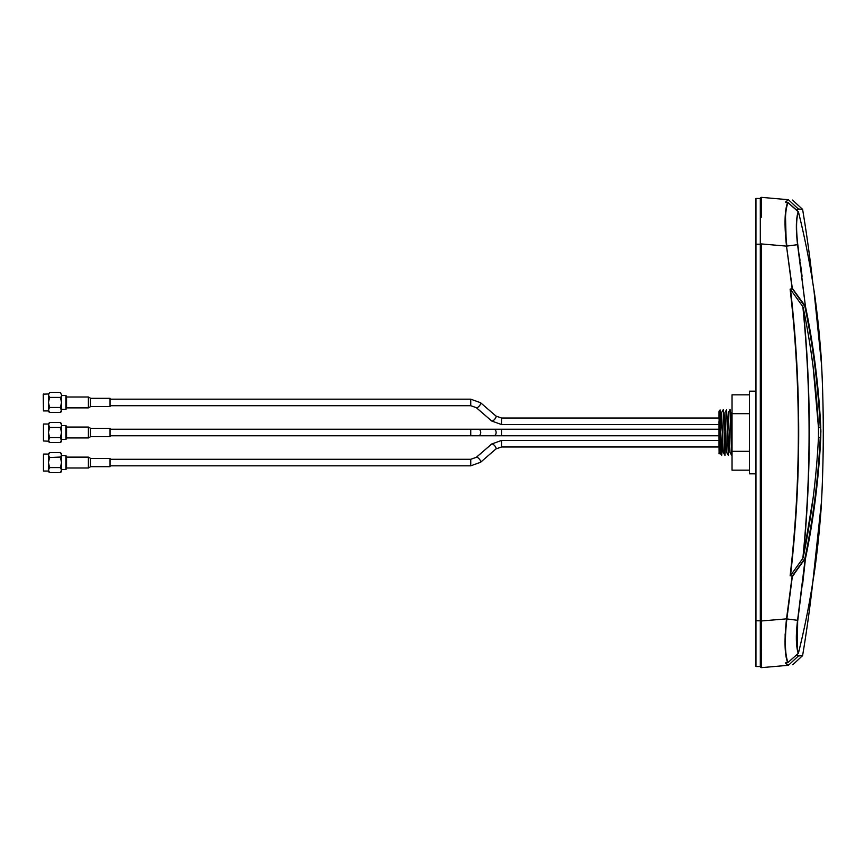 <?xml version="1.0" encoding="UTF-8"?>
<svg xmlns="http://www.w3.org/2000/svg" width="865" height="865" viewBox="0 0 865 865"><rect width="100%" height="100%" fill="white"/><g stroke="black" fill="none" stroke-linecap="round" stroke-linejoin="round"><path stroke-width="1.3" d="M61.523 455.022L60.431 452.514L61.523 455.022L60.431 457.531L61.523 462.559L61.523 453.855L60.431 452.514L49.554 452.514L48.472 455.022L49.554 457.531L48.472 462.559L48.472 471.036L43.466 471.036L43.466 454.071L43.466 471.036M48.472 424.023L49.554 427.472L48.472 432.5L48.472 440.036L49.554 442.545A3.049 3.049 0 0 1 48.472 441.204L43.466 440.977L43.466 424.023L48.472 424.023M90.468 436.739L90.468 428.262L88.392 427.061L88.392 437.939L90.468 436.739M66.54 438.75L65.891 439.409L66.54 438.75L66.54 426.25L65.891 425.591L65.891 439.409L61.523 439.409M61.339 426.25L60.972 426.964M48.472 423.796L49.554 422.455L48.472 424.964L49.554 422.455L60.431 422.455L61.523 424.964L60.431 422.455L61.523 423.796M48.472 424.964L48.472 432.5L49.554 437.528L60.431 437.528L61.523 441.204A3.049 3.049 0 0 1 60.431 442.545L61.523 440.036L61.523 424.964M49.554 427.472L60.431 427.472L61.523 432.5L60.431 437.528M49.554 437.528L48.472 441.204M49.554 442.545L60.431 442.545M48.472 440.036L48.472 440.977M43.466 424.023L43.466 440.977M90.468 436.63L110.039 436.63L110.039 428.37L90.468 428.37M90.468 466.797L90.468 458.32L88.392 457.12L88.392 467.997L90.468 466.797L88.392 467.997L66.54 467.997M43.466 454.071L48.472 454.071L48.472 462.559L49.554 467.576L48.472 470.095L49.554 472.604A3.049 3.049 0 0 1 48.472 471.252L48.472 470.095M49.554 457.531L60.972 457.023M48.472 453.855L49.554 452.514L48.472 455.022M49.554 467.576L60.431 467.576L61.523 470.095L61.523 462.559L60.431 467.576M49.554 472.604L60.431 472.604L61.523 470.095L60.431 472.604A3.049 3.049 0 0 0 61.523 471.252L61.523 470.095L61.523 471.252M65.891 469.457L66.54 468.808L66.54 456.309L65.891 455.65L65.891 469.457L61.523 469.457M90.468 466.689L110.039 466.689L110.039 458.428L90.468 458.428M718.999 453.163A2.173 2.173 0 0 0 719.107 453.855L718.999 443.723L718.999 446.989L501.505 446.989L495.959 448.946A3.265 1.157 -130.9 0 0 496.132 448.481A3.265 1.157 -130.9 0 0 494.261 445.27A3.265 1.157 -130.9 0 0 491.688 444.015L476.301 457.336L470.755 459.293L110.039 459.293M501.505 435.765L493.818 435.765A3.265 2.303 -90 0 0 496.132 432.5A3.265 2.303 -90 0 0 493.818 429.235L501.505 429.235L501.505 435.765L718.999 435.765L718.999 432.5L718.999 443.723C718.999 447.908 718.999 447.908 718.999 443.723C718.999 439.528 718.999 439.528 718.999 443.723L718.999 440.458L501.505 440.458L491.688 444.015L476.301 457.336A3.265 1.157 -130.9 0 1 478.886 458.58A3.265 1.157 -130.9 0 1 480.745 461.791A3.265 1.157 -130.9 0 1 480.583 462.267L470.755 465.824L470.755 459.293M495.959 448.946L480.583 462.267L470.755 465.824L110.039 465.824M480.583 402.733A3.265 1.157 -49.1 0 1 480.745 403.209A3.265 1.157 -49.1 0 1 478.886 406.42A3.265 1.157 -49.1 0 1 476.301 407.664L491.688 420.985A3.265 1.157 -49.1 0 0 494.261 419.73A3.265 1.157 -49.1 0 0 496.132 416.519A3.265 1.157 -49.1 0 0 495.959 416.054L480.583 402.733L470.755 399.176L110.039 399.176M718.999 444.772L718.999 432.5C718.999 436.695 718.999 436.695 718.999 432.5C718.999 428.305 718.999 428.305 718.999 432.5L718.999 421.277C718.999 425.472 718.999 425.472 718.999 421.277M90.468 406.68L90.468 398.203L88.392 397.003L88.392 407.88L90.468 406.68M65.891 409.35L66.54 408.691L66.54 396.192L65.891 395.543L65.891 409.35L61.523 409.35M61.339 396.192L60.972 396.905M49.554 392.396L48.472 394.905L49.554 392.396L60.431 392.396L61.523 394.905L60.431 392.396M43.466 393.964L43.466 410.929L43.25 394.18L48.472 393.964L48.472 402.441L49.554 407.469L60.431 407.469L61.523 411.145A3.049 3.049 0 0 1 60.431 412.486L61.523 409.978L61.523 394.905M49.554 412.486A3.049 3.049 0 0 1 48.472 411.145L48.472 409.978L49.554 412.486L60.431 412.486M48.472 394.905L49.554 397.424L48.472 402.441L48.472 410.929L43.466 410.929M49.554 397.424L60.431 397.424L61.523 402.441L60.431 407.469M49.554 407.469L48.472 409.978M90.468 406.572L110.039 406.572L110.039 398.311L90.468 398.311M755.967 391.175L749.436 391.175L749.436 473.825L755.967 473.825M749.436 394.829L732.039 394.829L732.039 413.665L749.436 413.665M732.039 413.665L732.039 470.171L749.436 470.171M749.436 451.335L732.039 451.335M760.313 620.789L760.313 666.558L755.967 666.558L755.967 198.442L760.313 198.442L760.313 620.789L755.967 620.789M729.217 433.581L728.395 455.336L727.443 432.5L728.287 455.336L726.632 452.373L724.946 412.627L724.156 431.419M728.341 455.217L729.163 431.419M725.843 433.581L725.032 455.336L723.345 409.664L724.924 455.336L723.259 452.373L721.572 412.627L720.804 431.073M724.978 455.217L725.789 431.419M491.688 420.985L501.505 424.542L501.505 418.011L718.999 418.011L718.999 411.837L718.999 415.816C719.269 407.588 719.702 408.907 720.285 419.774L721.172 449.822C721.572 463.272 721.983 450.784 722.394 432.5L722.416 431.419M721.572 412.627L723.237 409.664M722.502 432.5C722.059 452.817 721.626 464.408 721.172 446.481L720.123 409.934A2.173 2.173 0 0 0 718.999 411.837M721.659 455.336L721.172 446.481L721.659 455.336M719.377 443.161L719.107 453.855M720.718 434.111L719.896 452.373L718.999 415.816M724.946 412.627L726.578 409.686L727.443 432.5M729.952 409.686L731.768 455.336L730.082 409.664L728.319 412.627L727.497 432.5M731.714 455.217L732.039 449.822M732.039 416.162L731.693 412.627L730.903 431.419M731.639 455.314L730.006 452.373L728.319 412.627M732.039 452.471L731.768 455.336M788.415 199.847A0.649 0.638 -85 0 0 788.026 199.674L785.842 202.064L788.026 199.674L761.503 197.361L761.535 208.033M761.535 208.53L761.535 215.266M761.535 217.104L761.503 197.361A1.092 1.092 0 0 0 760.313 198.442L760.313 243.941L761.503 243.941L761.535 647.896M785.42 213.623L786.253 244.006M803.336 308.34L803.142 307.443C811.338 346.779 816.441 386.86 818.474 427.667L820.247 427.667C818.247 386.579 813.132 346.227 804.915 306.61L792.362 288.672L790.123 289.148L792.491 288.542L805.434 306.329L797.79 244.665L786.512 246.125C784.22 224.889 784.609 210.303 787.658 202.367L785.42 202.01L786.469 202.529M790.524 575.528L802.85 558.325C811.154 474.442 811.154 390.558 802.85 306.675L790.524 289.472C801.423 384.828 801.423 480.172 790.524 575.528L792.491 576.458L794.405 573.819M792.329 576.447L805.25 558.52M785.15 633.969L785.063 645.798M785.798 662.925L788.015 662.46L798.233 653.399C795.973 646.123 795.757 635.094 797.573 620.302L797.487 621.027M797.649 621.459L797.4 649.031M805.131 561.655L802.493 585.432M797.93 619.372L797.79 620.335L786.512 618.875L760.313 621.059L761.503 621.059L761.503 667.639L788.026 665.326L761.503 667.639L761.535 648.826M802.893 561.936L805.218 558.649L797.573 620.302M792.199 576.198L804.915 558.39C813.132 518.773 818.247 478.421 820.247 437.333L818.474 437.333C816.441 478.14 811.338 518.221 803.142 557.557L813.143 497.775M818.474 437.333L818.474 427.667L813.165 367.322M820.366 433.116L820.366 432.305M818.539 428.943L818.593 432.5M820.896 432.078L820.863 429.959M820.853 429.375L820.777 437.56C818.658 479.621 813.533 519.995 805.434 558.671L797.79 620.335C795.995 636.034 796.211 646.944 798.438 653.064C804.504 628.812 809.564 603.392 813.63 576.804C816.301 562.272 821.231 514.08 821.566 500.078L821.75 496.856L821.566 500.078C818.701 551.394 810.992 602.408 798.438 653.118M796.784 654.74L797.962 656.362L788.545 665.142L785.42 662.99L788.026 665.326A0.649 0.638 -95 0 0 788.415 665.153A0.649 0.638 85 0 1 788.026 665.326M760.313 243.941L760.313 666.558A1.092 1.092 0 0 0 761.503 667.639M785.42 662.99L786.469 662.471M792.729 664.774L802.601 655.638A1354.752 1354.752 0 0 0 812.808 582.145L821.48 501.646L818.517 538.419M802.601 655.638L798.157 655.994M788.415 665.153L788.545 665.142C794.351 664.634 794.351 664.634 788.545 665.142M821.566 500.078L821.75 496.856A1356.936 1356.936 0 0 0 821.75 368.144L821.588 365.452M818.528 326.711L821.48 363.354M802.082 276.27L800.59 264.614M800.439 263.425L800.33 262.636M800.017 260.3L799.195 254.386M798.233 247.736L798.114 246.936M798.06 246.536L797.854 245.152M788.545 199.858C794.351 200.366 794.351 200.366 788.545 199.858L797.962 208.638L796.784 210.26M798.157 209.006L802.601 209.362A1354.752 1354.752 0 0 1 812.808 282.855M813.911 290.002L821.566 364.911C821.231 350.92 816.301 302.728 813.63 288.196C809.564 261.619 804.504 236.188 798.438 211.936L787.658 202.367M798.233 211.601L798.233 211.601C795.984 218.391 795.768 229.42 797.573 244.698L805.434 306.329C813.543 345.005 818.658 385.379 820.777 427.44L820.528 437.387M787.658 662.633C784.609 654.697 784.22 640.111 786.512 618.875L792.135 576.414M798.233 653.453L788.015 662.46C784.944 654.643 784.555 640.111 786.869 618.875L792.362 576.328M803.142 557.557C811.348 474.182 811.348 390.818 803.142 307.443L802.85 306.675M792.362 288.672L786.512 246.125L792.135 288.586L790.524 289.472M804.136 305.507L805.088 306.48M797.79 244.665C795.995 228.965 796.211 218.056 798.438 211.936M786.869 246.125C784.555 224.889 784.944 210.357 788.015 202.54L798.233 211.547M501.505 446.989L501.505 440.458L491.688 444.015M476.301 407.664L470.755 405.707L470.755 399.176M493.818 435.765L470.755 435.765L470.755 429.235L110.039 429.235M478.442 435.765A3.265 2.303 -90 0 0 480.745 432.5A3.265 2.303 -90 0 0 478.442 429.235L470.755 429.235M755.967 244.211L760.313 244.211M792.481 575.809L804.212 559.396M797.962 656.362C803.866 655.908 803.866 655.908 797.962 656.362L796.514 654.978M797.962 208.638C803.866 209.092 803.866 209.092 797.962 208.638L796.514 210.022M790.123 289.148C801.077 384.72 801.077 480.28 790.123 575.852M761.503 243.941L786.512 246.125M66.54 427.061L88.392 427.061M66.54 437.939L88.392 437.939M66.54 426.25L65.891 425.591L61.523 425.591M90.468 458.32L88.392 457.12L66.54 457.12M65.891 455.65L61.523 455.65M470.755 405.707L110.039 405.707M501.505 418.011L495.959 416.054M718.999 424.542L501.505 424.542M66.54 397.003L88.392 397.003M66.54 407.88L88.392 407.88M65.891 395.543L61.523 395.543M470.755 435.765L110.039 435.765M501.505 429.235L718.999 429.235M493.818 429.235L478.442 429.235M721.529 455.314L719.896 452.373M732.039 411.989L731.693 412.627M821.75 368.144L821.566 364.922L821.361 367.582M821.588 365.419L821.566 364.922C818.701 313.606 810.992 262.592 798.438 211.882M792.513 200.075L802.601 209.362M821.361 497.418L821.75 496.867"/></g></svg>
